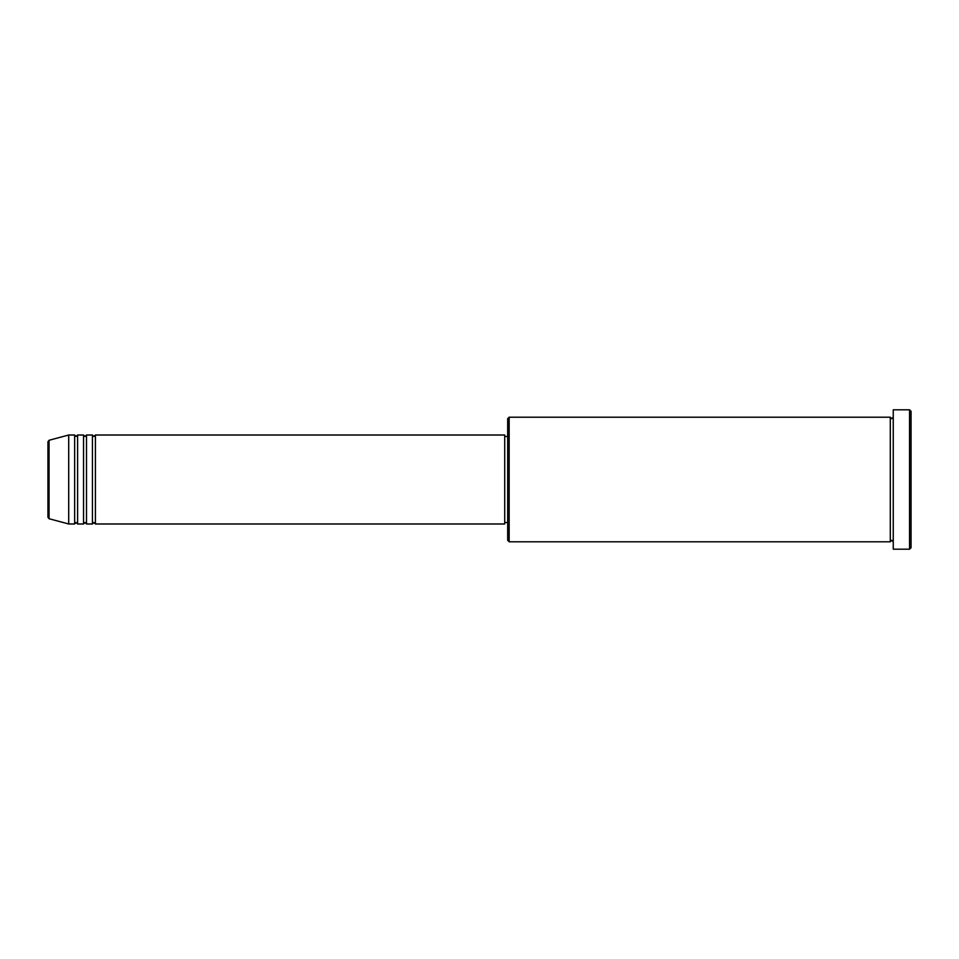 <?xml version="1.0" encoding="UTF-8"?>
<svg xmlns="http://www.w3.org/2000/svg" width="959" height="959" viewBox="0 0 959 959"><rect width="100%" height="100%" fill="white"/><g stroke="black" fill="none" stroke-linecap="round" stroke-linejoin="round"><path stroke-width="1.44" d="M47.95 479.5L47.95 517.285L47.95 441.715L49.053 440.277L49.053 518.723L47.95 517.285M95.409 435.014L95.409 523.986L504.71 523.986L504.71 435.014L95.409 435.014L93.922 436.489L92.436 435.014L92.436 523.986L86.502 523.986L86.502 435.014L92.436 435.014M83.541 435.014L83.541 523.986L77.607 523.986L77.607 435.014L83.541 435.014L85.027 436.489L86.502 435.014M74.646 435.014L74.646 523.986L68.712 523.986L68.712 435.014L74.646 435.014L76.133 436.489L77.607 435.014M509.157 541.787L507.683 540.301L507.683 418.699L509.157 417.213L509.157 541.787L890.288 541.787L890.288 417.213L891.774 418.699L893.249 417.213M909.564 409.805L911.05 411.279L911.05 547.721L909.564 549.195L909.564 409.805L893.249 409.805L893.249 549.195L909.564 549.195M504.71 522.511L507.683 522.511M49.053 518.723L68.712 523.986M49.053 440.277L68.712 435.014M509.157 417.213L890.288 417.213M504.71 436.489L507.683 436.489M893.249 541.787L891.774 540.301L890.288 541.787M77.607 523.986L76.133 522.511L74.646 523.986M86.502 523.986L85.027 522.511L83.541 523.986M95.409 523.986L93.922 522.511L92.436 523.986"/></g></svg>

